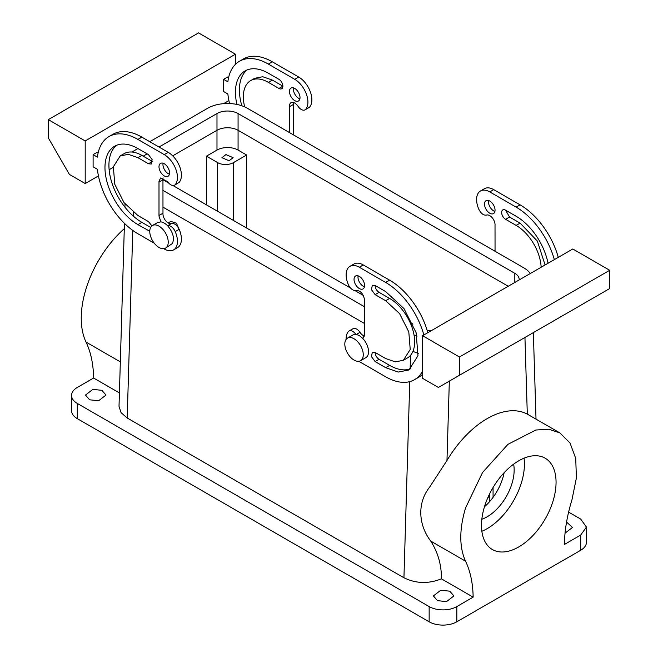 <?xml version="1.0" encoding="UTF-8"?>
<svg xmlns="http://www.w3.org/2000/svg" width="658" height="658" viewBox="0 0 658 658"><rect width="100%" height="100%" fill="white"/><g stroke="black" fill="none" stroke-linecap="round" stroke-linejoin="round"><path stroke-width="0.99" d="M513.627 464.178A38.205 22.059 -60 0 1 510.847 486.871A38.205 22.059 -60 0 1 481.829 519.252M504.118 472.707A38.205 22.059 -60 0 1 501.618 481.541A38.205 22.059 -60 0 1 484.469 506.75M524.056 458.182A52.739 30.449 -60 0 1 519.869 487.348A52.739 30.449 -60 0 1 481.845 531.286M488.187 496.856L489.791 497.785M364.581 323.539L162.954 207.13L364.581 323.539M206.439 204.852L206.439 156.16L217.642 162.625A11.186 6.457 180 0 0 233.458 162.625L246.635 155.017L238.073 150.073L238.073 130.284L508.223 286.255L238.073 130.284A14.912 8.612 0 0 0 216.984 130.284L172.709 155.847L216.984 130.284L216.984 113.546L159.006 147.022M486.04 502.112A52.739 30.449 -60 0 1 545.137 458.182A52.739 30.449 -60 0 1 551.494 505.607A52.739 30.449 -60 0 1 492.398 549.537A52.739 30.449 -60 0 1 486.04 502.112M246.635 155.017L246.635 228.055M409.769 381.632L403.938 577.765L127.2 417.986L121.047 412.624L119.016 406.299L124.452 223.358M168.152 222.914L170.8 221.384L176.434 223.194L179.675 230.547M559.769 432.841L527.305 414.121A82.003 47.343 -60 0 0 446.971 460.501L429.584 487.183C416.794 503.403 418.628 525.281 430.751 541.098C438.006 552.481 441.567 565.058 441.428 578.834L473.151 597.151C472.896 583.284 470.371 571.3 465.56 561.2C459.202 547.127 459.202 529.377 465.56 507.951L482.528 472.51L507.918 444.356L535.826 430.019L548.673 429.23L559.769 432.841L570.017 442.949L575.725 458.445L576.4 477.963L571.966 499.767C567.163 515.411 564.63 530.315 564.383 544.479L580.701 535.053L580.701 550.269L456.825 621.794L456.825 606.577L473.151 597.151M403.938 577.765C415.963 583.646 428.457 584 441.428 578.834M206.439 156.16L216.984 150.073L216.984 130.284A14.912 8.612 0 0 1 238.073 130.284L238.073 113.546A14.912 8.612 0 0 0 216.984 113.546M238.073 150.073A14.912 8.612 0 0 0 216.984 150.073M225.957 154.581L233.121 157.681L229.099 160.774L221.935 157.681L225.957 154.581M119.419 392.925L93.617 378.029L77.299 387.455A19.567 11.301 0 0 0 71.566 395.442A19.567 11.301 0 0 0 77.299 403.428L429.156 606.577A19.567 11.301 0 0 0 456.825 606.577M98.634 400.738L89.603 399.801L85.499 395.063L92.86 389.38L101.891 390.326L105.996 395.063L98.634 400.738M446.535 601.601L437.504 600.664L433.4 595.926L440.761 590.242L449.792 591.188L453.897 595.926L446.535 601.601M568.611 512.097L580.701 519.08L586.434 527.066L580.701 535.053M566.571 522.082L572.501 527.445L565.049 533.144M124.296 228.671A82.003 47.343 120 0 0 86.033 288.829A82.003 47.343 120 0 0 86.033 342.078L120.34 361.884M93.617 378.029A130.457 75.316 120 0 0 86.033 342.078M71.566 395.442L71.566 410.658A19.567 11.301 180 0 0 77.299 418.644L429.156 621.794A19.567 11.301 0 0 0 456.825 621.794M586.434 527.066L586.434 542.282A19.567 11.301 180 0 1 580.701 550.269M364.45 336.09A7.452 4.302 60 0 1 359.984 332.339A7.452 4.302 60 0 0 352.968 328.753L349.011 331.032A7.452 4.302 60 0 1 355.945 334.503A13.045 7.534 -120 0 1 362.673 338.385A13.045 7.534 60 0 1 367.403 345.935A13.045 7.534 60 0 1 365.832 357.664L360.559 360.707A13.045 7.534 -120 0 0 362.13 348.979A13.045 7.534 -120 0 0 347.514 338.113A13.045 7.534 -120 0 0 345.944 349.842A13.045 7.534 -120 0 0 360.559 360.707M363.035 338.212L364.581 334.799A7.452 4.302 60 0 0 364.557 334.174L364.581 300.106C363.43 293.781 360.576 290.548 356.027 290.408A7.452 4.302 60 0 1 348.362 284.61A18.638 10.758 60 0 1 349.99 266.317L353.946 264.031A18.638 10.758 60 0 1 363.265 264.952L389.618 280.168A57.772 33.352 60 0 1 427.823 332.677M422.568 374.254A57.772 33.352 60 0 1 418.504 377.379L414.556 379.658A57.772 33.352 60 0 1 385.67 376.795L359.309 361.579A18.638 10.758 60 0 1 358.807 361.283M375.126 294.628L379.074 292.341A5.593 3.224 60 0 1 375.126 285.498L372.329 285.218L371.474 289.701L375.126 294.628L385.67 300.714L399.579 313.619L408.799 331.92L410.222 349.447L403.37 360.296L395.244 361.867L385.67 358.536L375.126 352.449A5.593 3.224 60 0 0 379.074 359.301L389.618 365.387A46.595 26.904 60 0 0 410.855 368.686M379.074 292.341L389.618 298.428A35.409 20.447 60 0 1 412.755 329.633A35.409 20.447 60 0 1 407.327 358.01L403.37 360.296M364.45 286.789A7.452 4.302 60 0 1 357.993 277.125A7.452 4.302 60 0 1 358.125 275.842M175.217 184.643A18.638 10.758 -120 0 0 175.9 169.402A18.638 10.758 -120 0 0 164.27 154.63L168.226 152.352A18.638 10.758 -120 0 1 179.856 167.116A18.638 10.758 -120 0 1 179.173 182.365L175.217 184.643A7.452 4.302 60 0 1 174.567 185.186A7.452 4.302 60 0 1 167.56 181.592L160.544 178.005L158.997 181.419L158.997 215.503L162.978 213.233A7.452 4.302 -120 0 0 162.954 213.825A7.452 4.302 -120 0 0 165.939 221.03A7.452 4.302 -120 0 0 171.508 223.531C174.411 223.095 176.961 225.028 179.173 229.321A18.638 10.758 -120 0 1 177.545 247.622L173.589 249.9A18.638 10.758 -120 0 0 175.217 231.608L179.173 229.321M154.252 243.189L137.917 233.763A57.772 33.352 -120 0 1 97.409 169.287L93.107 166.811L93.107 154.63L97.063 152.352L98.116 152.96M168.226 152.352L141.873 137.135A57.772 33.352 -120 0 0 112.987 134.273L109.031 136.551A57.772 33.352 -120 0 0 97.409 157.114L93.107 154.63M179.173 182.365L174.567 185.186M163.085 177.841A7.452 4.302 -120 0 0 162.954 179.132A7.452 4.302 -120 0 0 162.978 179.757L159.03 182.036M162.978 213.233L162.954 179.774M116.68 145.245A46.595 26.904 -120 0 0 111.992 183.097A46.595 26.904 -120 0 0 141.873 222.346L150.666 227.429M141.873 155.395L137.917 157.673L148.461 163.76L152.409 161.481L141.873 155.395A35.409 20.447 -120 0 0 124.165 153.643L120.208 155.921L113.357 166.77L114.78 184.298L124.008 202.598L137.917 215.503L148.461 221.59L151.908 225.9M163.085 163.233A7.452 4.302 -120 0 0 162.954 164.525A7.452 4.302 -120 0 0 169.41 174.181M495.046 251.257L495.022 225.373A7.452 4.302 60 0 0 495.046 224.781A7.452 4.302 60 0 0 492.061 217.576A7.452 4.302 60 0 0 486.492 215.084C483.589 215.52 481.039 213.587 478.827 209.285A18.638 10.758 60 0 1 480.455 190.993A18.638 10.758 60 0 1 489.774 191.914L516.127 207.13A57.772 33.352 60 0 1 554.332 259.639M548.04 263.266A46.595 26.904 60 0 0 516.127 216.26L505.591 210.173A5.593 3.224 60 0 0 502.794 209.894A5.593 3.224 60 0 0 501.939 214.376A5.593 3.224 60 0 0 505.591 219.303L516.127 225.39A35.409 20.447 60 0 1 541.139 267.255M484.502 204.087A7.452 4.302 60 0 1 486.048 200.674A7.452 4.302 60 0 1 491.789 202.672A7.452 4.302 60 0 1 495.046 210.173A7.452 4.302 60 0 1 493.5 213.587A7.452 4.302 60 0 1 487.759 211.588A7.452 4.302 60 0 1 484.502 204.087M289.462 132.571L289.495 106.719A7.452 4.302 -120 0 1 289.462 106.094A7.452 4.302 -120 0 1 291.009 102.681A7.452 4.302 -120 0 1 298.016 106.267A7.452 4.302 -120 0 0 305.032 109.861A7.452 4.302 -120 0 0 305.682 109.318A18.638 10.758 -120 0 0 306.365 94.078A18.638 10.758 -120 0 0 294.735 79.314L268.382 64.097A57.772 33.352 -120 0 0 239.496 61.235A57.772 33.352 -120 0 0 227.865 81.789L223.572 79.314L223.572 91.487L227.865 93.962A57.772 33.352 -120 0 0 229.56 103.536M278.926 88.443L268.382 82.357A35.409 20.447 -120 0 0 250.673 80.597L254.63 78.318L262.756 76.739L272.33 80.07L282.874 86.157L278.926 88.443A5.593 3.224 -120 0 0 281.714 88.715A5.593 3.224 -120 0 0 282.578 84.24A5.593 3.224 -120 0 0 278.926 79.314L268.382 73.227A46.595 26.904 -120 0 0 245.089 70.916A46.595 26.904 -120 0 0 236.929 104.433M250.673 80.597A35.409 20.447 -120 0 0 244.677 106.892M289.462 91.487A7.452 4.302 -120 0 0 292.72 98.988A7.452 4.302 -120 0 0 298.461 100.987A7.452 4.302 -120 0 0 300.007 97.573A7.452 4.302 -120 0 0 296.758 90.072A7.452 4.302 -120 0 0 291.009 88.073A7.452 4.302 -120 0 0 289.462 91.487M349.99 266.317A18.638 10.758 60 0 1 359.309 267.238L385.67 282.455A57.772 33.352 60 0 1 423.867 334.963M422.568 335.712L422.568 378.317L438.376 387.447L459.465 375.274L459.465 357.014L422.568 335.712L572.797 248.979L609.695 270.282L609.695 288.541L459.465 375.274M422.568 371.178A57.772 33.352 60 0 1 414.556 379.658M346.141 339.347A18.638 10.758 60 0 1 348.362 331.574A7.452 4.302 60 0 1 349.011 331.032M375.126 285.498L385.67 291.584L403.971 308.561L416.103 332.644L417.978 355.707L408.963 369.977L398.271 372.05L385.67 367.666L375.126 361.579L371.474 356.652L372.329 352.178L375.126 352.449M364.581 285.498A7.452 4.302 60 0 1 363.035 288.911A7.452 4.302 60 0 1 357.294 286.913A7.452 4.302 60 0 1 354.037 279.411A7.452 4.302 60 0 1 355.583 275.998A7.452 4.302 60 0 1 361.324 277.997A7.452 4.302 60 0 1 364.581 285.498M159.03 215.52A7.452 4.302 -120 0 0 158.997 216.112L160.914 221.902A13.045 7.534 -120 0 1 167.634 225.784A7.452 4.302 60 0 1 175.217 231.608M163.752 248.675L164.27 248.979A18.638 10.758 -120 0 0 173.589 249.9M85.203 140.935L85.203 183.549L69.386 174.419L48.305 137.892L48.305 119.633L85.203 140.935L235.432 54.203L235.432 64.352M228.902 100.584L223.572 103.66M113.258 167.354L109.138 169.731M98.437 175.908L85.203 183.549M228.581 77.636L227.528 77.027L223.572 79.314M164.27 154.63L137.917 139.414A57.772 33.352 -120 0 0 109.031 136.551M158.997 215.503L162.954 213.217M141.873 222.346L137.917 224.633A46.595 26.904 -120 0 1 107.476 183.574A46.595 26.904 -120 0 1 114.624 146.24A46.595 26.904 -120 0 1 137.917 148.543L148.461 154.63L152.113 159.557L151.25 164.039L148.461 163.76M137.917 224.633L149.777 231.221M137.917 157.673L128.335 154.342L120.208 155.921M169.542 172.898A7.452 4.302 -120 0 0 166.293 165.388A7.452 4.302 -120 0 0 160.544 163.398A7.452 4.302 -120 0 0 158.997 166.803A7.452 4.302 -120 0 0 162.255 174.312A7.452 4.302 -120 0 0 168.004 176.303A7.452 4.302 -120 0 0 169.542 172.898M480.455 190.993L484.411 188.706A18.638 10.758 60 0 1 493.73 189.636L520.083 204.852A57.772 33.352 60 0 1 558.28 257.352M505.591 219.303L509.539 217.025L520.083 223.111L537.331 241.017L545.087 264.977M509.539 217.025L505.591 210.173M494.915 211.465A7.452 4.302 60 0 1 488.458 201.809A7.452 4.302 60 0 1 488.59 200.517M293.419 134.849L293.419 104.449M293.55 102.525L293.443 104.433L289.495 106.719M305.032 109.861L308.989 107.575A7.452 4.302 -120 0 0 309.638 107.04A18.638 10.758 -120 0 0 310.321 91.799A18.638 10.758 -120 0 0 298.691 77.027L272.33 61.811A57.772 33.352 -120 0 0 243.444 58.949L239.496 61.235M247.145 69.921A46.595 26.904 -120 0 0 241.84 105.773M293.55 87.917A7.452 4.302 -120 0 0 293.419 89.2A7.452 4.302 -120 0 0 299.875 98.856M347.514 338.113L352.787 335.07A13.045 7.534 60 0 1 355.945 334.503M459.465 357.014L609.695 270.282M171.508 223.531L167.626 225.768C173.095 232.315 174.674 238.237 172.371 243.542L165.528 248.099A13.045 7.534 60 0 1 153.47 242.136A13.045 7.534 60 0 1 150.904 227.026A13.045 7.534 60 0 1 152.475 225.505A13.045 7.534 60 0 1 164.533 231.468A13.045 7.534 60 0 1 167.099 246.586A13.045 7.534 60 0 1 165.528 248.099M152.475 225.505L157.747 222.462L160.914 221.902M48.305 119.633L198.535 32.9L235.432 54.203M530.29 273.514A27.957 16.137 0 0 0 524.039 267.995L247.293 108.225A27.957 16.137 0 0 0 207.763 108.225L149.777 141.7M137.917 148.543L133.961 150.83A27.957 16.137 0 0 0 132.069 152.039M147.145 153.873L143.189 156.152M238.073 113.546L514.811 273.325A14.912 8.612 0 0 1 519.178 279.411A14.912 8.612 0 0 1 519.154 279.946M412.961 324.081L410.033 322.395M363.315 295.417L354.876 290.548M350.615 288.081L172.972 185.523M168.711 183.064L162.978 179.757M412.944 351.331A27.957 16.137 0 0 0 418.348 353.297M364.581 306.801L162.954 190.392M427.157 330.415A14.912 8.612 0 0 0 431.401 330.612M414.046 335.078A27.957 16.137 0 0 0 417.049 336.172M493.072 487.488L493.072 497.349M233.458 162.625L233.458 220.446M217.642 162.625L217.642 211.317M410.551 355.295L410.148 368.949M133.311 212.345L133.204 216.005M132.776 230.415L127.2 417.986M446.971 460.501L449.332 381.13M527.305 414.121L524.944 337.472M430.751 541.098L465.56 561.2M429.156 621.794L429.156 606.577M77.299 418.644L77.299 403.428M356.175 334.535L359.984 332.339M359.309 267.238L363.265 264.952M385.67 282.455L389.618 280.168M385.67 300.714L389.618 298.428M375.126 361.579L379.074 359.301M385.67 367.666L389.618 365.387M141.873 137.135L137.917 139.414M149.884 229.897L148.461 230.719M516.127 207.13L520.083 204.852M493.73 189.636L489.774 191.914M516.127 225.39L520.083 223.111M309.638 107.04L305.682 109.318M298.691 77.027L294.735 79.314M272.33 61.811L268.382 64.097M272.33 80.07L268.382 82.357M514.811 282.455L514.811 273.325M489.791 493.475L489.791 501.429M536.015 419.13L533.35 332.619M124.938 207.163L125.036 203.939M364.581 334.716L363.191 335.514"/></g></svg>
